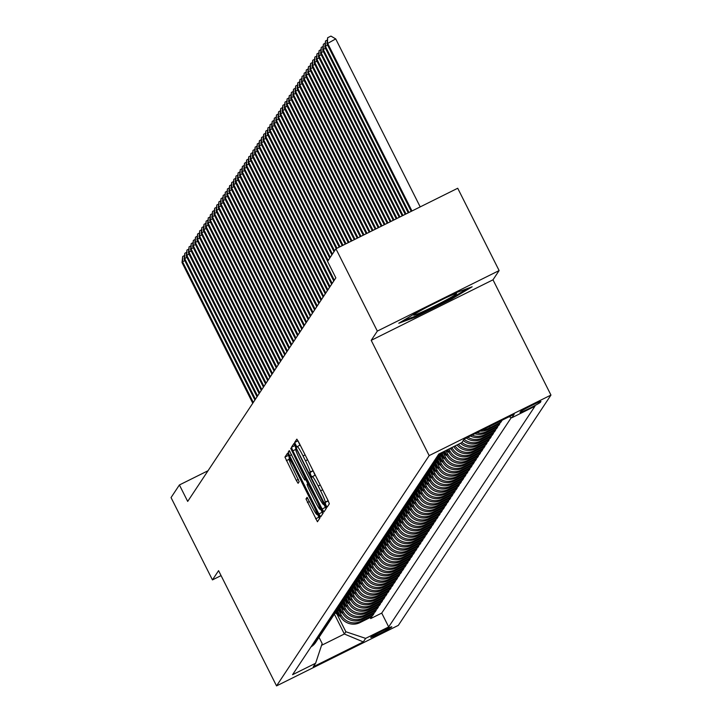 <?xml version="1.0" encoding="UTF-8"?>
<svg xmlns="http://www.w3.org/2000/svg" width="722" height="722" viewBox="0 0 722 722"><rect width="100%" height="100%" fill="white"/><g stroke="black" fill="none" stroke-linecap="round" stroke-linejoin="round"><path stroke-width="1.08" d="M325.839 505.111L327.111 507.16L329.349 503.794L327.932 500.247L298.673 442.072L296.85 439.138L294.612 442.505L296.877 447.044L297.175 446.602A11.597 1.047 -116.4 0 1 297.22 446.557A11.597 1.047 -116.4 0 1 303.05 455.934L305.487 460.78A11.597 1.047 -116.4 0 1 310.018 472.134L310.722 475.049L311.994 477.098L312.292 476.655A11.597 1.047 -116.4 0 1 312.337 476.619A11.597 1.047 -116.4 0 1 318.167 485.987L320.604 490.834A11.597 1.047 -116.4 0 1 325.135 502.187L325.839 505.111M328.23 500.851L329.322 503.839M297.978 440.763L299.955 445.203M313.113 470.789L315.072 475.257M391.802 626.886A11.814 0.614 153.3 0 0 391.82 626.813A11.814 0.614 153.3 0 0 381.469 631.335A11.814 0.614 153.3 0 0 370.738 637.355A11.814 0.614 153.3 0 0 370.72 637.427A11.814 0.614 153.3 0 0 381.063 632.914A11.814 0.614 153.3 0 0 391.802 626.886M305.993 498.956L317.436 521.753L319.918 518.017L318.501 514.47L287.419 453.362L284.937 457.098L296.273 480.365L298.096 483.298L299.161 481.691L292.834 468.361A9.693 0.875 -116.4 0 1 289.08 458.84A9.693 0.875 -116.4 0 1 293.953 466.674L313.213 504.976A9.693 0.875 -116.4 0 1 316.967 514.497A9.693 0.875 -116.4 0 1 312.094 506.663L307.058 497.35L305.993 498.956L307.689 498.117M218.576 570.651L212.448 579.901L171.042 497.575L179.408 484.958L187.693 501.42L335.847 277.871L327.562 261.409L335.929 248.783L377.335 331.1L371.207 340.351L429.166 455.6L276.544 685.9L218.576 570.651M322.12 509.01L323.961 511.925L326.425 508.198L325.008 504.651L293.926 443.543L291.444 447.279L292.861 450.835L322.12 509.01L325.414 507.376L326.109 508.685M323.176 513.107L320.694 516.844L318.871 513.92L289.612 455.744L288.195 452.189L289.26 450.582L302.951 477.107L304.774 480.04L305.487 478.966L290.731 448.362L323.176 513.107M370.187 617.545L370.702 618.573L371.983 616.651L359.971 622.617L360.82 621.335A14.765 14.684 -146.5 0 1 341.028 614.702L339.159 610.974M372.317 614.323L372.832 615.361L374.113 613.429L362.101 619.404L362.949 618.113A14.765 14.684 -146.5 0 1 343.167 611.489L341.289 607.753M374.447 611.11L374.971 612.148L376.243 610.216L364.231 616.182L365.088 614.9A14.765 14.684 -146.5 0 1 345.296 608.267L343.419 604.54M376.577 607.888L377.101 608.926L378.382 606.994L366.361 612.969L367.218 611.678A14.765 14.684 -146.5 0 1 347.426 605.054L345.549 601.327M378.707 604.675L379.23 605.713L380.512 603.782L368.5 609.756L369.348 608.466A14.765 14.684 -146.5 0 1 349.556 601.841L347.679 598.105M380.846 601.462L381.36 602.491L382.642 600.569L370.63 606.534L371.478 605.253A14.765 14.684 -146.5 0 1 351.686 598.619L349.818 594.892M382.976 598.24L383.49 599.278L384.772 597.347L372.76 603.321L373.608 602.031A14.765 14.684 -146.5 0 1 353.825 595.406L351.948 591.67M385.106 595.027L385.629 596.065L386.902 594.134L374.889 600.099L375.747 598.818A14.765 14.684 -146.5 0 1 355.955 592.184L354.078 588.457M387.236 591.805L387.759 592.843L389.041 590.912L377.019 596.886L377.877 595.596A14.765 14.684 -146.5 0 1 358.085 588.971L356.208 585.244M389.366 588.592L389.889 589.63L391.171 587.699L379.158 593.674L380.007 592.383A14.765 14.684 -146.5 0 1 360.215 585.759L358.338 582.022M391.505 585.38L392.019 586.408L393.3 584.486L381.288 590.452L382.137 589.17A14.765 14.684 -146.5 0 1 362.345 582.537L360.468 578.809M393.634 582.158L394.149 583.196L395.43 581.264L383.418 587.239L384.266 585.948A14.765 14.684 -146.5 0 1 364.484 579.324L362.606 575.587M395.764 578.945L396.288 579.983L397.56 578.051L385.548 584.017L386.405 582.735A14.765 14.684 -146.5 0 1 366.614 576.102L364.736 572.375M397.894 575.723L398.418 576.761L399.699 574.829L387.678 580.804L388.535 579.513A14.765 14.684 -146.5 0 1 368.743 572.889L366.866 569.162M400.024 572.51L400.548 573.548L401.829 571.616L389.817 577.591L390.665 576.3A14.765 14.684 -146.5 0 1 370.873 569.676L368.996 565.94M402.163 569.297L402.677 570.326L403.959 568.404L391.947 574.369L392.795 573.087A14.765 14.684 -146.5 0 1 373.003 566.454L371.126 562.727M404.293 566.075L404.807 567.113L406.089 565.182L394.077 571.156L394.925 569.866A14.765 14.684 -146.5 0 1 375.142 563.241L373.265 559.505M406.423 562.862L406.946 563.9L408.219 561.969L396.207 567.934L397.064 566.653A14.765 14.684 -146.5 0 1 377.272 560.019L375.395 556.292M408.553 559.64L409.076 560.678L410.358 558.747L398.336 564.721L399.194 563.431A14.765 14.684 -146.5 0 1 379.402 556.806L377.525 553.079M410.683 556.427L411.206 557.465L412.488 555.534L400.475 561.508L401.324 560.218A14.765 14.684 -146.5 0 1 381.532 553.593L379.655 549.857M412.822 553.214L413.336 554.243L414.618 552.312L402.605 558.287L403.454 557.005A14.765 14.684 -146.5 0 1 383.662 550.372L381.785 546.644M414.951 549.993L415.466 551.03L416.747 549.099L404.735 555.074L405.583 553.783A14.765 14.684 -146.5 0 1 385.801 547.159L383.923 543.422M417.081 546.78L417.605 547.817L418.877 545.886L406.865 551.852L407.722 550.57A14.765 14.684 -146.5 0 1 387.931 543.937L386.053 540.209M419.211 543.558L419.735 544.596L421.016 542.664L408.995 548.639L409.852 547.348A14.765 14.684 -146.5 0 1 390.06 540.724L388.183 536.997M421.341 540.345L421.865 541.383L423.146 539.451L411.134 545.426L411.982 544.135A14.765 14.684 -146.5 0 1 392.19 537.511L390.313 533.775M423.48 537.132L423.995 538.161L425.276 536.229L413.264 542.204L414.112 540.922A14.765 14.684 -146.5 0 1 394.32 534.289L392.443 530.562M425.61 533.91L426.124 534.948L427.406 533.016L415.394 538.991L416.242 537.7A14.765 14.684 -146.5 0 1 396.459 531.076L394.582 527.34M427.74 530.697L428.263 531.735L429.536 529.804L417.524 535.769L418.381 534.488A14.765 14.684 -146.5 0 1 398.589 527.854L396.712 524.127M429.87 527.475L430.393 528.513L431.675 526.582L419.653 532.556L420.511 531.266A14.765 14.684 -146.5 0 1 400.719 524.641L398.842 520.914M432 524.262L432.523 525.3L433.805 523.369L421.792 529.334L422.641 528.053A14.765 14.684 -146.5 0 1 402.849 521.428L400.972 517.692M434.139 521.049L434.653 522.078L435.935 520.147L423.922 526.121L424.771 524.84A14.765 14.684 -146.5 0 1 404.979 518.206L403.102 514.479M436.268 517.827L436.783 518.865L438.064 516.934L426.052 522.909L426.901 521.618A14.765 14.684 -146.5 0 1 407.118 514.994L405.241 511.257M438.398 514.615L438.922 515.652L440.194 513.721L428.182 519.687L429.039 518.405A14.765 14.684 -146.5 0 1 409.248 511.772L407.37 508.044M440.528 511.393L441.052 512.43L442.333 510.499L430.312 516.474L431.169 515.183A14.765 14.684 -146.5 0 1 411.378 508.559L409.5 504.831M442.658 508.18L443.182 509.218L444.463 507.286L432.451 513.252L433.299 511.97A14.765 14.684 -146.5 0 1 413.507 505.346L411.63 501.609M444.797 504.967L445.312 505.996L446.593 504.064L434.581 510.039L435.429 508.757A14.765 14.684 -146.5 0 1 415.637 502.124L413.76 498.397M446.927 501.745L447.441 502.783L448.723 500.851L436.711 506.826L437.559 505.535A14.765 14.684 -146.5 0 1 417.776 498.911L415.899 495.175M449.057 498.532L449.58 499.57L450.853 497.638L438.841 503.604L439.698 502.322A14.765 14.684 -146.5 0 1 419.906 495.689L418.029 491.962M451.187 495.31L451.71 496.348L452.992 494.417L440.971 500.391L441.828 499.101A14.765 14.684 -146.5 0 1 422.036 492.476L420.159 488.749M453.317 492.097L453.84 493.135L455.122 491.204L443.109 497.169L443.958 495.888A14.765 14.684 -146.5 0 1 424.166 489.263L422.289 485.527M455.456 488.884L455.97 489.913L457.252 487.982L445.239 493.956L446.088 492.675A14.765 14.684 -146.5 0 1 426.296 486.041L424.419 482.314M457.586 485.662L458.1 486.7L459.382 484.769L447.369 490.743L448.218 489.453A14.765 14.684 -146.5 0 1 428.435 482.828L426.558 479.092M459.715 482.449L460.239 483.478L461.511 481.556L449.499 487.521L450.357 486.24A14.765 14.684 -146.5 0 1 430.565 479.607L428.688 475.879M461.845 479.227L462.369 480.265L463.65 478.334L451.629 484.309L452.486 483.018A14.765 14.684 -146.5 0 1 432.695 476.394L430.817 472.666M463.975 476.015L464.499 477.052L465.78 475.121L453.768 481.087L454.616 479.805A14.765 14.684 -146.5 0 1 434.825 473.181L432.947 469.444M466.114 472.802L466.629 473.831L467.91 471.899L455.898 477.874L456.746 476.592A14.765 14.684 -146.5 0 1 436.954 469.959L435.077 466.231M468.244 469.58L468.758 470.618L470.04 468.686L458.028 474.661L458.876 473.37A14.765 14.684 -146.5 0 1 439.093 466.746L437.216 463.01M470.374 466.367L470.897 467.396L472.17 465.473L460.158 471.439L461.015 470.157A14.765 14.684 -146.5 0 1 441.223 463.524L439.346 459.797M472.504 463.145L473.027 464.183L474.309 462.251L462.288 468.226L463.145 466.935A14.765 14.684 -146.5 0 1 443.353 460.311L441.476 456.584M474.634 459.932L475.157 460.97L476.439 459.039L464.427 465.004L465.275 463.723A14.765 14.684 -146.5 0 1 445.483 457.098L443.606 453.362M476.773 456.719L477.287 457.748L478.569 455.817L466.556 461.791L467.405 460.501A14.765 14.684 -146.5 0 1 447.613 453.876L445.925 450.51M478.903 453.497L479.417 454.535L480.699 452.604L468.686 458.578L469.535 457.288A14.765 14.684 -146.5 0 1 449.752 450.663L448.922 449.012M481.032 450.284L481.556 451.313L482.828 449.391L470.816 455.356L471.674 454.075A14.765 14.684 -146.5 0 1 451.918 447.523M483.162 447.062L483.686 448.1L484.967 446.169L472.946 452.143L473.803 450.853A14.765 14.684 -146.5 0 1 455.04 445.97M485.292 443.849L485.816 444.887L487.097 442.956L475.085 448.922L475.933 447.64A14.765 14.684 -146.5 0 1 458.398 444.301M487.431 440.637L487.946 441.665L489.227 439.734L477.215 445.709L478.063 444.418A14.765 14.684 -146.5 0 1 461.945 442.451M489.561 437.415L490.076 438.453L491.357 436.521L479.345 442.496L480.193 441.205A14.765 14.684 -146.5 0 1 464.075 439.229M491.691 434.202L492.214 435.231L493.487 433.308L481.475 439.274L482.332 437.992A14.765 14.684 -146.5 0 1 467.856 437.234M493.821 430.98L494.344 432.018L495.626 430.086L483.605 436.061L484.462 434.77A14.765 14.684 -146.5 0 1 472.107 435.122M495.951 427.767L496.474 428.805L497.756 426.873L485.744 432.839L486.592 431.557A14.765 14.684 -146.5 0 1 476.872 432.749M498.09 424.554L498.604 425.583L499.886 423.652L487.873 429.626L488.722 428.336A14.765 14.684 -146.5 0 1 482.675 429.87M500.22 421.332L500.734 422.37L502.016 420.439L490.184 426.133M359.971 622.617A14.765 14.684 33.5 0 1 340.179 615.992L337.156 609.973M362.101 619.404A14.765 14.684 33.5 0 1 342.309 612.77L339.286 606.76M364.231 616.182A14.765 14.684 33.5 0 1 344.439 609.558L341.416 603.547M366.361 612.969A14.765 14.684 33.5 0 1 346.578 606.345L343.546 600.325M368.5 609.756A14.765 14.684 33.5 0 1 348.708 603.123L345.685 597.112M370.63 606.534A14.765 14.684 33.5 0 1 350.838 599.91L347.814 593.89M372.76 603.321A14.765 14.684 33.5 0 1 352.968 596.688L349.944 590.677M374.889 600.099A14.765 14.684 33.5 0 1 355.098 593.475L352.074 587.464M377.019 596.886A14.765 14.684 33.5 0 1 357.237 590.262L354.204 584.242M379.158 593.674A14.765 14.684 33.5 0 1 359.366 587.04L356.343 581.029M381.288 590.452A14.765 14.684 33.5 0 1 361.496 583.827L358.473 577.808M383.418 587.239A14.765 14.684 33.5 0 1 363.626 580.605L360.603 574.595M385.548 584.017A14.765 14.684 33.5 0 1 365.756 577.392L362.733 571.382M387.678 580.804A14.765 14.684 33.5 0 1 367.895 574.18L364.863 568.16M389.817 577.591A14.765 14.684 33.5 0 1 370.025 570.958L367.002 564.947M391.947 574.369A14.765 14.684 33.5 0 1 372.155 567.745L369.132 561.725M394.077 571.156A14.765 14.684 33.5 0 1 374.285 564.523L371.261 558.512M396.207 567.934A14.765 14.684 33.5 0 1 376.415 561.31L373.391 555.299M398.336 564.721A14.765 14.684 33.5 0 1 378.554 558.097L375.521 552.077M400.475 561.508A14.765 14.684 33.5 0 1 380.684 554.875L377.66 548.864M402.605 558.287A14.765 14.684 33.5 0 1 382.813 551.662L379.79 545.642M404.735 555.074A14.765 14.684 33.5 0 1 384.943 548.44L381.92 542.43M406.865 551.852A14.765 14.684 33.5 0 1 387.073 545.227L384.05 539.217M408.995 548.639A14.765 14.684 33.5 0 1 389.212 542.014L386.18 535.995M411.134 545.426A14.765 14.684 33.5 0 1 391.342 538.793L388.319 532.782M413.264 542.204A14.765 14.684 33.5 0 1 393.472 535.58L390.449 529.56M415.394 538.991A14.765 14.684 33.5 0 1 395.602 532.358L392.578 526.347M417.524 535.769A14.765 14.684 33.5 0 1 397.732 529.145L394.708 523.134M419.653 532.556A14.765 14.684 33.5 0 1 399.871 525.932L396.838 519.912M421.792 529.334A14.765 14.684 33.5 0 1 402.001 522.71L398.977 516.699M423.922 526.121A14.765 14.684 33.5 0 1 404.13 519.497L401.107 513.477M426.052 522.909A14.765 14.684 33.5 0 1 406.26 516.275L403.237 510.264M428.182 519.687A14.765 14.684 33.5 0 1 408.39 513.062L405.367 507.052M430.312 516.474A14.765 14.684 33.5 0 1 410.52 509.849L407.497 503.83M432.451 513.252A14.765 14.684 33.5 0 1 412.659 506.627L409.636 500.617M434.581 510.039A14.765 14.684 33.5 0 1 414.789 503.414L411.766 497.395M436.711 506.826A14.765 14.684 33.5 0 1 416.919 500.193L413.896 494.182M438.841 503.604A14.765 14.684 33.5 0 1 419.049 496.98L416.025 490.96M440.971 500.391A14.765 14.684 33.5 0 1 421.179 493.767L418.155 487.747M443.109 497.169A14.765 14.684 33.5 0 1 423.318 490.545L420.294 484.534M445.239 493.956A14.765 14.684 33.5 0 1 425.448 487.332L422.424 481.312M447.369 490.743A14.765 14.684 33.5 0 1 427.577 484.11L424.554 478.099M449.499 487.521A14.765 14.684 33.5 0 1 429.707 480.897L426.684 474.877M451.629 484.309A14.765 14.684 33.5 0 1 431.837 477.684L428.814 471.665M453.768 481.087A14.765 14.684 33.5 0 1 433.976 474.462L430.953 468.452M455.898 477.874A14.765 14.684 33.5 0 1 436.106 471.249L433.083 465.23M458.028 474.661A14.765 14.684 33.5 0 1 438.236 468.027L435.213 462.017M460.158 471.439A14.765 14.684 33.5 0 1 440.366 464.815L437.342 458.795M462.288 468.226A14.765 14.684 33.5 0 1 442.496 461.602L439.472 455.582M464.427 465.004A14.765 14.684 33.5 0 1 444.635 458.38L441.72 452.595M466.556 461.791A14.765 14.684 33.5 0 1 446.765 455.167L444.725 451.106M468.686 458.578A14.765 14.684 33.5 0 1 448.894 451.945L447.721 449.616M470.816 455.356A14.765 14.684 33.5 0 1 451.024 448.732L450.736 448.154M520.517 411.684L520.048 412.388A11.444 0.596 153.3 0 0 520.03 412.461A11.444 0.596 153.3 0 0 530.056 408.083A11.444 0.596 153.3 0 0 540.453 402.244L540.922 401.54A11.444 0.596 153.3 0 0 540.94 401.468A11.444 0.596 153.3 0 0 530.923 405.845A11.444 0.596 153.3 0 0 520.517 411.684M429.166 455.6L550.958 395.069L398.327 625.369L276.544 685.9M370.702 618.573L381.73 613.095L388.689 626.931L534.921 406.269L511.88 417.722L509.028 416.765M388.689 626.931L365.648 638.374L363.301 641.912L313.267 666.785L315.613 663.247L292.572 674.691L438.805 454.039L461.845 442.586L464.192 439.048L514.226 414.184L511.88 417.722M500.734 422.37L488.722 428.336M498.604 425.583L486.592 431.557M496.474 428.805L484.462 434.77M494.344 432.018L482.332 437.992M492.214 435.231L480.193 441.205M490.076 438.453L478.063 444.418M487.946 441.665L475.933 447.64M485.816 444.887L473.803 450.853M483.686 448.1L471.674 454.075M481.556 451.313L469.535 457.288M479.417 454.535L467.405 460.501M477.287 457.748L465.275 463.723M475.157 460.97L463.145 466.935M473.027 464.183L461.015 470.157M470.897 467.396L458.876 473.37M468.758 470.618L456.746 476.592M466.629 473.831L454.616 479.805M464.499 477.052L452.486 483.018M462.369 480.265L450.357 486.24M460.239 483.478L448.218 489.453M458.1 486.7L446.088 492.675M455.97 489.913L443.958 495.888M453.84 493.135L441.828 499.101M451.71 496.348L439.698 502.322M449.58 499.57L437.559 505.535M447.441 502.783L435.429 508.757M445.312 505.996L433.299 511.97M443.182 509.218L431.169 515.183M441.052 512.43L429.039 518.405M438.922 515.652L426.901 521.618M436.783 518.865L424.771 524.84M434.653 522.078L422.641 528.053M432.523 525.3L420.511 531.266M430.393 528.513L418.381 534.488M428.263 531.735L416.242 537.7M426.124 534.948L414.112 540.922M423.995 538.161L411.982 544.135M421.865 541.383L409.852 547.348M419.735 544.596L407.722 550.57M417.605 547.817L405.583 553.783M415.466 551.03L403.454 557.005M413.336 554.243L401.324 560.218M411.206 557.465L399.194 563.431M409.076 560.678L397.064 566.653M406.946 563.9L394.925 569.866M404.807 567.113L392.795 573.087M402.677 570.326L390.665 576.3M400.548 573.548L388.535 579.513M398.418 576.761L386.405 582.735M396.288 579.983L384.266 585.948M394.149 583.196L382.137 589.17M392.019 586.408L380.007 592.383M389.889 589.63L377.877 595.596M387.759 592.843L375.747 598.818M385.629 596.065L373.608 602.031M383.49 599.278L371.478 605.253M381.36 602.491L369.348 608.466M379.23 605.713L367.218 611.678M377.101 608.926L365.088 614.9M374.971 612.148L362.949 618.113M372.832 615.361L360.82 621.335M381.73 613.095L511.329 417.542M334.376 614.133L344.367 634.006L345.856 631.75L337.021 614.187M371.207 340.351L492.991 279.82L499.119 270.57L377.335 331.1M499.119 270.57L457.721 188.252L335.929 248.783M212.448 579.901L221.067 575.614M492.991 279.82L550.958 395.069M208.026 470.735L179.408 484.958M321.561 645.333L344.367 634.006L363.301 641.912M319.025 637.3L322.156 643.528L315.613 663.247M487.955 427.243A14.765 14.684 33.5 0 0 490.003 426.413M441.115 452.893A14.765 14.684 -146.5 0 1 437.613 455.844M480.157 431.115A14.765 14.684 33.5 0 0 487.873 429.626M440.709 453.633A14.765 14.684 -146.5 0 1 435.483 459.057M436.765 457.134A14.765 14.684 33.5 0 0 441.322 452.793M474.886 433.742A14.765 14.684 33.5 0 0 485.744 432.839M438.579 456.845A14.765 14.684 -146.5 0 1 433.353 462.279M434.626 460.347A14.765 14.684 33.5 0 0 439.256 455.907L440.113 454.625L444.346 457.802M470.356 435.989A14.765 14.684 33.5 0 0 483.605 436.061M438.877 461.854L436.458 460.049A14.765 14.684 -146.5 0 1 431.214 465.491M432.496 463.56A14.765 14.684 33.5 0 0 437.126 459.129L437.983 457.838L442.207 461.024M466.268 438.019A14.765 14.684 33.5 0 0 481.475 439.274M434.319 463.28A14.765 14.684 -146.5 0 1 429.085 468.713M430.366 466.782A14.765 14.684 33.5 0 0 434.996 462.342L435.844 461.06M463.217 440.519A14.765 14.684 33.5 0 0 479.345 442.496M434.617 468.289L432.198 466.484A14.765 14.684 -146.5 0 1 426.955 471.926M428.236 469.995A14.765 14.684 33.5 0 0 432.866 465.564L433.714 464.273L437.947 467.459M460.537 443.245A14.765 14.684 33.5 0 0 477.215 445.709M430.05 469.715A14.765 14.684 -146.5 0 1 424.825 475.139M426.106 473.217A14.765 14.684 33.5 0 0 430.727 468.777L431.585 467.486L435.817 470.672M457.026 444.987A14.765 14.684 33.5 0 0 475.085 448.922M430.348 474.715L427.938 472.919A14.765 14.684 -146.5 0 1 422.695 478.361M423.967 476.43A14.765 14.684 33.5 0 0 428.597 471.989L429.455 470.708M453.768 446.611A14.765 14.684 33.5 0 0 472.946 452.143M425.79 476.15A14.765 14.684 -146.5 0 1 420.556 481.574M421.838 479.643A14.765 14.684 33.5 0 0 426.467 475.211L427.325 473.921M426.088 481.15L423.67 479.345A14.765 14.684 -146.5 0 1 418.426 484.796M419.708 482.865A14.765 14.684 33.5 0 0 424.337 478.424L425.186 477.143L429.419 480.32M421.531 482.585A14.765 14.684 -146.5 0 1 416.296 488.009M417.578 486.077A14.765 14.684 33.5 0 0 422.208 481.646L423.056 480.356L427.289 483.541M419.392 485.798A14.765 14.684 -146.5 0 1 414.166 491.222M415.448 489.299A14.765 14.684 33.5 0 0 420.069 484.859L420.926 483.569M419.69 490.798L417.28 489.002A14.765 14.684 -146.5 0 1 412.036 494.444M413.309 492.512A14.765 14.684 33.5 0 0 417.939 488.072L418.796 486.79L423.029 489.967M417.56 494.019L415.141 492.214A14.765 14.684 -146.5 0 1 409.897 497.657M411.179 495.725A14.765 14.684 33.5 0 0 415.809 491.294L416.666 490.003M413.002 495.445A14.765 14.684 -146.5 0 1 407.768 500.878M409.049 498.947A14.765 14.684 33.5 0 0 413.679 494.507L414.527 493.225L418.76 496.402M410.872 498.667A14.765 14.684 -146.5 0 1 405.638 504.091M406.919 502.16A14.765 14.684 33.5 0 0 411.549 497.729L412.397 496.438M411.17 503.667L408.751 501.862A14.765 14.684 -146.5 0 1 403.508 507.304M404.789 505.382A14.765 14.684 33.5 0 0 409.41 500.942L410.267 499.651L414.5 502.837M409.031 506.88L406.621 505.084A14.765 14.684 -146.5 0 1 401.378 510.526M402.65 508.595A14.765 14.684 33.5 0 0 407.28 504.155L408.138 502.873M404.473 508.315A14.765 14.684 -146.5 0 1 399.239 513.739M400.52 511.808A14.765 14.684 33.5 0 0 405.15 507.376L406.008 506.086M402.344 511.528A14.765 14.684 -146.5 0 1 397.109 516.961M398.391 515.03A14.765 14.684 33.5 0 0 403.02 510.589L403.869 509.308L408.101 512.485M402.641 516.537L400.223 514.732A14.765 14.684 -146.5 0 1 394.979 520.174M396.261 518.243A14.765 14.684 33.5 0 0 400.89 513.811L401.739 512.521L405.972 515.707M400.511 519.75L398.093 517.945A14.765 14.684 -146.5 0 1 392.849 523.387M394.131 521.464A14.765 14.684 33.5 0 0 398.752 517.024L399.609 515.734M395.945 521.176A14.765 14.684 -146.5 0 1 390.719 526.609M391.992 524.677A14.765 14.684 33.5 0 0 396.622 520.237L397.479 518.956M396.243 526.185L393.824 524.38A14.765 14.684 -146.5 0 1 388.58 529.822M389.862 527.89A14.765 14.684 33.5 0 0 394.492 523.459L395.349 522.168L399.573 525.354M394.113 529.397L391.694 527.592A14.765 14.684 -146.5 0 1 386.45 533.044M387.732 531.112A14.765 14.684 33.5 0 0 392.362 526.672L393.21 525.39L397.443 528.567M389.555 530.832A14.765 14.684 -146.5 0 1 384.321 536.256M385.602 534.325A14.765 14.684 33.5 0 0 390.232 529.894L391.08 528.603M387.416 534.045A14.765 14.684 -146.5 0 1 382.191 539.469M383.472 537.547A14.765 14.684 33.5 0 0 388.093 533.107L388.95 531.816M385.286 537.258A14.765 14.684 -146.5 0 1 380.061 542.691M381.333 540.76A14.765 14.684 33.5 0 0 385.963 536.32L386.821 535.038L391.053 538.215M385.584 542.267L383.165 540.462A14.765 14.684 -146.5 0 1 377.922 545.904M379.203 543.973A14.765 14.684 33.5 0 0 383.833 539.542L384.691 538.251L388.914 541.437M381.026 543.693A14.765 14.684 -146.5 0 1 375.792 549.126M377.074 547.195A14.765 14.684 33.5 0 0 381.703 542.754L382.552 541.473M381.324 548.702L378.906 546.897A14.765 14.684 -146.5 0 1 373.662 552.339M374.944 550.408A14.765 14.684 33.5 0 0 379.573 545.976L380.422 544.686L384.655 547.872M376.758 550.128A14.765 14.684 -146.5 0 1 371.532 555.552M372.814 553.63A14.765 14.684 33.5 0 0 377.435 549.189L378.292 547.899L382.525 551.085M377.055 555.128L374.646 553.332A14.765 14.684 -146.5 0 1 369.402 558.774M370.675 556.842A14.765 14.684 33.5 0 0 375.305 552.402L376.162 551.121M372.498 556.563A14.765 14.684 -146.5 0 1 367.263 561.987M368.545 560.055A14.765 14.684 33.5 0 0 373.175 555.624L374.032 554.334M372.796 561.563L370.377 559.758A14.765 14.684 -146.5 0 1 365.133 565.209M366.415 563.277A14.765 14.684 33.5 0 0 371.045 558.837L371.893 557.555L376.126 560.732M368.238 562.998A14.765 14.684 -146.5 0 1 363.004 568.422M364.285 566.49A14.765 14.684 33.5 0 0 368.915 562.059L369.763 560.768L373.996 563.954M366.099 566.21A14.765 14.684 -146.5 0 1 360.874 571.634M362.155 569.712A14.765 14.684 33.5 0 0 366.785 565.272L367.633 563.981M366.406 571.21L363.987 569.414A14.765 14.684 -146.5 0 1 358.744 574.856M360.016 572.925A14.765 14.684 33.5 0 0 364.646 568.485L365.503 567.203L369.736 570.38M364.267 574.432L361.848 572.627A14.765 14.684 -146.5 0 1 356.614 578.069M357.886 576.138A14.765 14.684 33.5 0 0 362.516 571.707L363.374 570.416M359.709 575.858A14.765 14.684 -146.5 0 1 354.475 581.291M355.756 579.36A14.765 14.684 33.5 0 0 360.386 574.92L361.235 573.638L365.467 576.815M357.58 579.08A14.765 14.684 -146.5 0 1 352.345 584.504M353.627 582.573A14.765 14.684 33.5 0 0 358.256 578.141L359.105 576.851M357.877 584.08L355.459 582.275A14.765 14.684 -146.5 0 1 350.215 587.726M351.497 585.795A14.765 14.684 33.5 0 0 356.127 581.354L356.975 580.064L361.208 583.25M355.747 587.293L353.329 585.497A14.765 14.684 -146.5 0 1 348.085 590.939M349.358 589.008A14.765 14.684 33.5 0 0 353.988 584.567L354.845 583.286M351.181 588.728A14.765 14.684 -146.5 0 1 345.955 594.152M347.228 592.221A14.765 14.684 33.5 0 0 351.858 587.789L352.715 586.499M349.051 591.941A14.765 14.684 -146.5 0 1 343.816 597.374M345.098 595.442A14.765 14.684 33.5 0 0 349.728 591.002L350.576 589.721L354.809 592.897M349.349 596.95L346.93 595.145A14.765 14.684 -146.5 0 1 341.687 600.587M342.968 598.655A14.765 14.684 33.5 0 0 347.598 594.224L348.446 592.933L352.679 596.119M347.219 600.163L344.8 598.357A14.765 14.684 -146.5 0 1 339.557 603.809M340.838 601.877A14.765 14.684 33.5 0 0 345.468 597.437L346.316 596.146M342.652 601.597A14.765 14.684 -146.5 0 1 337.427 607.021M338.699 605.09A14.765 14.684 33.5 0 0 343.329 600.65L344.186 599.368M342.95 606.597L340.531 604.792A14.765 14.684 -146.5 0 1 335.297 610.234M336.569 608.303A14.765 14.684 33.5 0 0 341.199 603.872L342.057 602.581L346.28 605.767M340.82 609.81L338.401 608.005A14.765 14.684 -146.5 0 1 333.158 613.456M334.439 611.525A14.765 14.684 33.5 0 0 339.069 607.085L339.918 605.803L344.15 608.98M336.262 611.245A14.765 14.684 -146.5 0 1 331.028 616.669M332.31 614.738A14.765 14.684 33.5 0 0 336.939 610.307L337.788 609.016M334.124 614.458A14.765 14.684 -146.5 0 1 328.898 619.891M330.18 617.96A14.765 14.684 33.5 0 0 334.809 613.519L335.658 612.229M331.994 617.68A14.765 14.684 -146.5 0 1 326.768 623.104M328.041 621.173A14.765 14.684 33.5 0 0 332.671 616.732L333.528 615.451M329.864 620.893A14.765 14.684 -146.5 0 1 324.638 626.317M325.911 624.386A14.765 14.684 33.5 0 0 330.541 619.954L331.398 618.664M327.734 624.106A14.765 14.684 -146.5 0 1 322.499 629.539M323.781 627.608A14.765 14.684 33.5 0 0 328.411 623.167L329.259 621.886M325.604 627.328A14.765 14.684 -146.5 0 1 320.369 632.752M321.651 630.82A14.765 14.684 33.5 0 0 326.281 626.389L327.129 625.099M323.465 630.541A14.765 14.684 -146.5 0 1 318.24 635.974M319.521 634.042A14.765 14.684 33.5 0 0 324.151 629.602L324.999 628.311M321.335 633.763A14.765 14.684 -146.5 0 1 316.11 639.187M317.382 637.255A14.765 14.684 33.5 0 0 322.012 632.815L322.869 631.533M319.205 636.975A14.765 14.684 -146.5 0 1 313.98 642.399M315.252 640.477A14.765 14.684 33.5 0 0 319.882 636.037L320.739 634.746M317.075 640.188A14.765 14.684 -146.5 0 1 311.841 645.621M313.122 643.69A14.765 14.684 33.5 0 0 317.752 639.25L318.601 637.968M310.992 646.903A14.765 14.684 33.5 0 0 315.622 642.472L316.471 641.181M345.856 631.75L365.648 638.374M398.779 323.248L415.06 317.238L451.737 299.007L472.134 286.787L455.853 292.798L419.175 311.029L398.779 323.248M451.358 298.258L451.737 299.007M414.672 316.453L415.06 317.238M323.898 504.362L325.414 507.376M295.063 445.167L295.858 448.588M323.925 504.019L297.247 450.474L295.975 448.425L295.659 448.885A11.597 1.047 -116.4 0 0 300.19 460.239L317.752 495.148A11.597 1.047 -116.4 0 0 323.573 504.516A11.597 1.047 -116.4 0 0 323.618 504.479L324.539 503.712M320.604 509.191L322.851 513.595M307.716 483.559L305.713 479.57M315.27 501.591A9.693 0.875 -116.4 0 0 320.135 509.425A9.693 0.875 -116.4 0 0 316.389 499.904L307.762 483.496L307.067 484.552L308.484 488.099L315.27 501.591M288.556 454.986L289.468 458.65M317.436 514.263L319.602 518.504M420.204 206.898L335.721 38.916L326.958 43.807L411.224 211.356M411.973 210.986L327.49 43.004L327.644 37.734L330.938 36.1L335.721 38.916M326.958 43.807L327.644 37.734M426.937 307.175A23.988 1.254 153.3 0 0 413.733 314.991A23.988 1.254 153.3 0 0 433.742 306.453A23.988 1.254 153.3 0 0 456.521 293.728A23.988 1.254 153.3 0 0 456.421 293.52A23.988 1.254 153.3 0 0 445.808 297.798M467.901 288.349L450.898 298.538L415.367 316.2L402.813 320.83M408.977 212.476L325.36 46.217L324.828 47.02L408.228 212.846M327.608 45.098L325.36 46.217L325.514 40.955L327.265 40.08M324.828 47.02L325.514 40.955M405.981 213.965L323.23 49.439L322.698 50.242L405.232 214.344M325.478 48.32L323.23 49.439L323.384 44.168L325.135 43.302M322.698 50.242L323.384 44.168M402.975 215.463L321.091 52.652L320.559 53.455L402.226 215.833M323.348 51.533L321.091 52.652L321.254 47.381L323.005 46.515M320.559 53.455L321.254 47.381M399.979 216.952L318.962 55.865L318.429 56.677L399.23 217.322M321.209 54.755L318.962 55.865L319.115 50.603L320.866 49.728M318.429 56.677L319.115 50.603M396.983 218.441L316.832 59.087L316.299 59.89L396.225 218.811M319.079 57.968L316.832 59.087L316.985 53.816L318.736 52.95M316.299 59.89L316.985 53.816M393.977 219.93L314.702 62.3L314.169 63.103L393.228 220.3M316.949 61.18L314.702 62.3L314.855 57.038L316.606 56.163M314.169 63.103L314.855 57.038M390.981 221.419L312.572 65.521L312.039 66.325L390.232 221.798M314.819 64.402L312.572 65.521L312.725 60.251L314.476 59.384M312.039 66.325L312.725 60.251M387.976 222.908L310.433 68.734L309.9 69.538L387.227 223.288M312.689 67.615L310.433 68.734L310.595 63.464L312.346 62.597M309.9 69.538L310.595 63.464M384.979 224.407L308.303 71.947L307.771 72.76L384.23 224.777M310.55 70.837L308.303 71.947L308.456 66.686L310.207 65.81M307.771 72.76L308.456 66.686M381.983 225.896L306.173 75.169L305.641 75.972L381.234 226.266M308.42 74.05L306.173 75.169L306.327 69.899L308.077 69.032M305.641 75.972L306.327 69.899M378.978 227.385L304.043 78.382L303.511 79.185L378.229 227.755M306.29 77.263L304.043 78.382L304.197 73.121L305.947 72.245M303.511 79.185L304.197 73.121M375.981 228.874L301.913 81.604L301.381 82.407L375.232 229.253M304.161 80.485L301.913 81.604L302.067 76.333L303.818 75.467M301.381 82.407L302.067 76.333M372.985 230.363L299.774 84.817L299.242 85.62L372.236 230.742M302.031 83.698L299.774 84.817L299.937 79.546L301.688 78.68M299.242 85.62L299.937 79.546M369.98 231.861L297.644 88.03L297.112 88.842L369.231 232.231M299.892 86.92L297.644 88.03L297.798 82.768L299.549 81.893M297.112 88.842L297.798 82.768M366.984 233.35L295.515 91.252L294.982 92.055L366.235 233.72M297.762 90.133L295.515 91.252L295.668 85.981L297.419 85.115M294.982 92.055L295.668 85.981M451.539 449.671L449.968 448.497M363.987 234.84L293.385 94.465L292.852 95.268L363.229 235.21M295.632 93.346L293.385 94.465L293.538 89.203L295.289 88.328M292.852 95.268L293.538 89.203M449.409 452.884L446.106 450.42M448.145 450.447L447.297 449.824M446.837 450.05L448.606 451.376M360.982 236.329L291.255 97.687L290.722 98.49L360.233 236.699M293.502 96.567L291.255 97.687L291.408 92.416L293.159 91.55M290.722 98.49L291.408 92.416M445.275 452.207L444.165 451.376M447.279 456.105L442.234 452.342M446.006 453.669L443.434 451.746M442.965 451.972L446.476 454.589M357.986 237.818L289.116 100.899L288.583 101.703L357.237 238.197M291.372 99.78L289.116 100.899L289.278 95.638L291.029 94.763M288.583 101.703L289.278 95.638M443.146 455.42L440.727 453.615M445.149 459.318L439.698 455.248M443.877 456.882L440.348 454.246M354.98 239.316L286.986 104.112L286.453 104.925L354.231 239.686M289.233 103.002L286.986 104.112L287.139 98.851L288.89 97.975M286.453 104.925L287.139 98.851M441.007 458.632L438.597 456.836M443.019 462.531L437.559 458.47M441.747 460.094L438.218 457.468M351.984 240.805L284.856 107.334L284.324 108.138L351.235 241.175M287.103 106.215L284.856 107.334L285.01 102.064L286.76 101.197M284.324 108.138L285.01 102.064M440.88 465.753L435.429 461.683M439.617 463.316L436.088 460.681M435.835 461.069L440.077 464.237M348.988 242.294L282.726 110.547L282.194 111.35L348.239 242.664M284.973 109.428L282.726 110.547L282.88 105.286L284.63 104.41M282.194 111.35L282.88 105.286M436.747 465.067L434.328 463.262M438.75 468.966L433.299 464.905M437.487 466.529L433.958 463.903M345.982 243.783L280.596 113.769L280.064 114.572L345.233 244.153M282.843 112.65L280.596 113.769L280.75 108.499L282.501 107.632M280.064 114.572L280.75 108.499M436.62 472.188L431.169 468.118M435.348 469.751L431.828 467.116M342.986 245.272L278.457 116.982L277.925 117.785L342.237 245.651M280.714 115.863L278.457 116.982L278.62 111.72L280.371 110.845M277.925 117.785L278.62 111.72M432.487 471.502L430.068 469.697M434.491 475.401L429.039 471.331M433.218 472.964L429.689 470.329M429.446 470.726L433.687 473.885M339.99 246.771L276.327 120.195L275.795 121.007L339.232 247.141M278.575 119.085L276.327 120.195L276.481 114.933L278.241 114.058M275.795 121.007L276.481 114.933M432.361 478.614L426.901 474.553M431.088 476.177L427.559 473.551M427.307 473.939L431.548 477.107M336.984 248.26L274.198 123.417L273.665 124.22L336.235 248.63M276.445 122.298L274.198 123.417L274.351 118.146L276.102 117.28M273.665 124.22L274.351 118.146M428.218 477.937L425.8 476.132M430.222 481.836L424.771 477.765M428.958 479.399L425.429 476.764M334.548 250.868L272.068 126.63L271.535 127.433L334.015 251.671M274.315 125.511L272.068 126.63L272.221 121.368L273.972 120.493M271.535 127.433L272.221 121.368M428.092 485.049L422.641 480.987M426.828 482.612L423.3 479.986M332.418 254.081L269.938 129.852L269.405 130.655L331.885 254.884M272.185 128.733L269.938 129.852L270.091 124.581L271.842 123.715M269.405 130.655L270.091 124.581M423.958 484.372L421.54 482.567M425.962 488.271L420.511 484.2M424.689 485.834L421.17 483.198M420.917 483.587L425.159 486.754M330.288 257.303L267.799 133.065L267.266 133.868L329.755 258.106M270.055 131.945L267.799 133.065L267.961 127.803L269.712 126.928M267.266 133.868L267.961 127.803M421.828 487.585L419.41 485.78M423.832 491.483L418.381 487.413M422.56 489.047L419.031 486.411M328.158 260.516L265.669 136.278L265.136 137.09L327.626 261.319M267.916 135.167L265.669 136.278L265.822 131.016L267.582 130.14M265.136 137.09L265.822 131.016M421.702 494.705L416.242 490.635M420.43 492.26L416.901 489.633M416.648 490.021L420.89 493.189M334.304 280.199L263.539 139.499L263.007 140.303L333.772 281.002M265.786 138.38L263.539 139.499L263.692 134.229L265.443 133.362M263.007 140.303L263.692 134.229M419.563 497.918L414.112 493.848M418.3 495.482L414.771 492.846M332.174 283.412L261.409 142.712L260.877 143.516L331.642 284.215M263.656 141.593L261.409 142.712L261.563 137.451L263.313 136.575M260.877 143.516L261.563 137.451M415.43 497.232L413.011 495.427M417.433 501.131L411.982 497.07M416.17 498.694L412.641 496.068M412.388 496.456L416.63 499.624M330.044 286.634L259.279 145.934L258.747 146.737L329.503 287.437M261.526 144.815L259.279 145.934L259.433 140.664L261.183 139.797M258.747 146.737L259.433 140.664M413.3 500.454L410.881 498.649M415.303 504.353L409.852 500.283M414.031 501.916L410.511 499.281M327.905 289.847L257.14 149.147L256.608 149.95L327.373 290.65M259.397 148.028L257.14 149.147L257.303 143.886L259.054 143.01M256.608 149.95L257.303 143.886M413.174 507.566L407.722 503.496M411.901 505.129L408.372 502.494M408.129 502.891L412.37 506.05M325.775 293.06L255.01 152.36L254.478 153.172L325.243 293.863M257.258 151.25L255.01 152.36L255.164 147.098L256.924 146.232M254.478 153.172L255.164 147.098M411.044 510.788L405.583 506.718M409.771 508.342L406.242 505.716M405.99 506.104L410.231 509.272M323.646 296.282L252.88 155.582L252.348 156.385L323.113 297.085M255.128 154.463L252.88 155.582L253.034 150.311L254.785 149.445M252.348 156.385L253.034 150.311M406.901 510.102L404.482 508.297M408.905 514.001L403.454 509.931M407.641 511.564L404.112 508.929M321.516 299.495L250.751 158.795L250.218 159.598L320.983 300.298M252.998 157.676L250.751 158.795L250.904 153.533L252.655 152.658M250.218 159.598L250.904 153.533M404.771 513.315L402.353 511.51M406.775 517.214L401.324 513.152M405.511 514.777L401.983 512.151M319.386 302.717L248.621 162.017L248.088 162.82L318.844 303.52M250.868 160.898L248.621 162.017L248.774 156.746L250.525 155.88M248.088 162.82L248.774 156.746M404.645 520.436L399.194 516.365M403.372 517.999L399.853 515.364M399.6 515.752L403.842 518.919M317.247 305.929L246.482 165.23L245.949 166.033L316.714 306.733M248.738 164.111L246.482 165.23L246.644 159.968L248.395 159.093M245.949 166.033L246.644 159.968M402.515 523.649L397.064 519.578M401.242 521.212L397.714 518.577M397.47 518.974L401.712 522.132M315.117 309.142L244.352 168.443L243.819 169.255L314.584 309.946M246.608 167.333L244.352 168.443L244.505 163.181L246.265 162.315M243.819 169.255L244.505 163.181M398.373 522.963L395.963 521.167M400.385 526.87L394.925 522.8M399.113 524.425L395.584 521.798M312.987 312.364L242.222 171.665L241.69 172.468L312.455 313.167M244.469 170.545L242.222 171.665L242.375 166.394L244.126 165.528M241.69 172.468L242.375 166.394M398.246 530.083L392.795 526.013M396.983 527.647L393.454 525.011M310.857 315.577L240.092 174.877L239.56 175.681L310.325 316.38M242.339 173.758L240.092 174.877L240.245 169.616L241.996 168.74M239.56 175.681L240.245 169.616M396.116 533.296L390.665 529.235M394.853 530.86L391.324 528.233M391.071 528.621L395.313 531.789M308.727 318.799L237.962 178.099L237.43 178.903L308.186 319.602M240.209 176.98L237.962 178.099L238.116 172.829L239.866 171.962M237.43 178.903L238.116 172.829M391.983 532.619L389.564 530.814M393.986 536.518L388.535 532.448M392.714 534.081L389.194 531.446M388.941 531.834L393.183 535.002M306.588 322.012L235.823 181.312L235.291 182.115L306.056 322.815M238.079 180.193L235.823 181.312L235.986 176.051L237.737 175.175M235.291 182.115L235.986 176.051M389.853 535.832L387.434 534.027M391.856 539.731L386.405 535.661M390.584 537.294L387.055 534.659M304.458 325.225L233.693 184.525L233.161 185.337L303.926 326.028M235.95 183.415L233.693 184.525L233.847 179.264L235.607 178.397M233.161 185.337L233.847 179.264M387.714 539.045L385.304 537.249M389.727 542.953L384.266 538.883M388.454 540.507L384.925 537.881M302.328 328.447L231.563 187.747L231.031 188.55L301.796 329.25M233.811 186.628L231.563 187.747L231.717 182.476L233.468 181.61M231.031 188.55L231.717 182.476M387.588 546.166L382.137 542.096M386.324 543.729L382.795 541.094M382.543 541.482L386.784 544.65M300.199 331.66L229.434 190.96L228.901 191.763L299.666 332.463M231.681 189.841L229.434 190.96L229.587 185.698L231.338 184.823M228.901 191.763L229.587 185.698M383.454 545.48L381.035 543.675M385.458 549.379L380.007 545.318M384.194 546.942L380.665 544.316M298.069 334.882L227.304 194.182L226.771 194.985L297.527 335.685M229.551 193.063L227.304 194.182L227.457 188.911L229.208 188.045M226.771 194.985L227.457 188.911M383.328 552.601L377.877 548.53M382.055 550.164L378.536 547.529M295.93 338.095L225.165 197.395L224.632 198.198L295.397 338.898M227.421 196.276L225.165 197.395L225.327 192.133L227.078 191.258M224.632 198.198L225.327 192.133M379.194 551.915L376.776 550.11M381.198 555.814L375.747 551.743M379.925 553.377L376.397 550.742M376.153 551.139L380.395 554.297M293.8 341.307L223.035 200.608L222.502 201.42L293.267 342.111M225.291 199.498L223.035 200.608L223.188 195.346L224.948 194.48M222.502 201.42L223.188 195.346M379.068 559.036L373.617 554.965M377.796 556.59L374.267 553.964M374.014 554.352L378.256 557.519M291.67 344.529L220.905 203.83L220.372 204.633L291.137 345.333M223.152 202.711L220.905 203.83L221.058 198.559L222.809 197.693M220.372 204.633L221.058 198.559M374.926 558.35L372.507 556.545M376.929 562.248L371.478 558.178M375.666 559.812L372.137 557.176M289.54 347.742L218.775 207.043L218.243 207.846L289.008 348.546M221.022 205.923L218.775 207.043L218.928 201.781L220.679 200.906M218.243 207.846L218.928 201.781M374.799 565.461L369.348 561.4M373.536 563.025L370.007 560.398M287.41 350.964L216.645 210.264L216.113 211.068L286.869 351.767M218.892 209.145L216.645 210.264L216.799 204.994L218.549 204.127M216.113 211.068L216.799 204.994M370.666 564.784L368.247 562.979M372.669 568.683L367.218 564.613M371.397 566.247L367.877 563.611M367.624 563.999L371.866 567.167M285.271 354.177L214.506 213.477L213.974 214.281L284.739 354.98M216.762 212.358L214.506 213.477L214.669 208.216L216.419 207.34M213.974 214.281L214.669 208.216M368.536 567.997L366.117 566.192M370.539 571.896L365.088 567.826M369.267 569.459L365.738 566.824M283.141 357.39L212.376 216.69L211.844 217.502L282.609 358.193M214.633 215.58L212.376 216.69L212.539 211.429L214.29 210.562M211.844 217.502L212.539 211.429M368.41 575.118L362.958 571.048M367.137 572.672L363.608 570.046M363.356 570.434L367.597 573.602M281.011 360.612L210.246 219.912L209.714 220.715L280.479 361.415M212.494 218.793L210.246 219.912L210.4 214.642L212.151 213.775M209.714 220.715L210.4 214.642M366.271 578.331L360.82 574.261M365.007 575.894L361.478 573.259M278.882 363.825L208.116 223.125L207.584 223.928L278.349 364.628M210.364 222.006L208.116 223.125L208.27 217.863L210.021 216.988M207.584 223.928L208.27 217.863M362.137 577.645L359.718 575.84M364.141 581.544L358.69 577.483M362.877 579.107L359.348 576.481M359.096 576.869L363.337 580.037M276.752 367.047L205.987 226.347L205.454 227.15L276.21 367.85M208.234 225.228L205.987 226.347L206.14 221.076L207.891 220.21M205.454 227.15L206.14 221.076M360.007 580.867L357.589 579.062M362.011 584.766L356.56 580.696M360.738 582.329L357.219 579.694M274.613 370.26L203.848 229.56L203.315 230.363L274.08 371.063M206.104 228.441L203.848 229.56L204.01 224.298L205.761 223.423M203.315 230.363L204.01 224.298M359.881 587.979L354.43 583.908M358.608 585.542L355.08 582.907M354.836 583.304L359.078 586.463M272.483 373.473L201.718 232.782L201.185 233.585L271.95 374.276M203.974 231.663L201.718 232.782L201.88 227.511L203.631 226.645M201.185 233.585L201.88 227.511M357.751 591.201L352.3 587.13M356.478 588.764L352.95 586.129M352.697 586.517L356.939 589.684M270.353 376.694L199.588 235.995L199.055 236.798L269.82 377.498M201.835 234.876L199.588 235.995L199.741 230.724L201.492 229.858M199.055 236.798L199.741 230.724M353.609 590.515L351.19 588.71M355.612 594.414L350.161 590.343M354.349 591.977L350.82 589.342M268.223 379.907L197.458 239.208L196.925 240.011L267.691 380.711M199.705 238.089L197.458 239.208L197.611 233.946L199.362 233.071M196.925 240.011L197.611 233.946M351.479 593.728L349.06 591.923M353.482 597.626L348.031 593.565M352.219 595.19L348.69 592.563M266.093 383.129L195.328 242.43L194.796 243.233L265.552 383.933M197.575 241.31L195.328 242.43L195.481 237.159L197.232 236.293M194.796 243.233L195.481 237.159M351.352 600.848L345.901 596.778M350.08 598.412L346.56 595.776M346.307 596.164L350.549 599.332M263.954 386.342L193.189 245.642L192.657 246.446L263.422 387.145M195.445 244.523L193.189 245.642L193.352 240.381L195.102 239.505M192.657 246.446L193.352 240.381M349.222 604.061L343.771 599.991M347.95 601.625L344.421 598.989M344.177 599.386L348.419 602.545M261.824 389.555L191.059 248.864L190.527 249.668L261.292 390.358M193.315 247.745L191.059 248.864L191.222 243.594L192.973 242.727M190.527 249.668L191.222 243.594M345.089 603.384L342.67 601.579M347.092 607.283L341.641 603.213M345.82 604.846L342.291 602.211M259.694 392.777L188.929 252.077L188.397 252.88L259.162 393.58M191.177 250.958L188.929 252.077L189.083 246.807L190.834 245.94M188.397 252.88L189.083 246.807M344.954 610.496L339.502 606.426M343.69 608.059L340.161 605.424M257.564 395.99L186.799 255.29L186.267 256.093L257.032 396.793M189.047 254.171L186.799 255.29L186.953 250.029L188.704 249.153M186.267 256.093L186.953 250.029M342.824 613.709L337.373 609.648M341.56 611.272L338.031 608.646M337.779 609.034L342.02 612.202M255.435 399.212L184.67 258.512L184.137 259.315L254.893 400.015M186.917 257.393L184.67 258.512L184.823 253.242L186.574 252.375M184.137 259.315L184.823 253.242M338.69 613.032L336.272 611.227M340.694 616.931L335.243 612.861M339.421 614.494L335.901 611.859M335.649 612.247L339.891 615.415M253.296 402.425L182.531 261.725L181.998 262.528L252.763 403.228M184.787 260.606L182.531 261.725L182.693 256.463L184.444 255.588M181.998 262.528L182.693 256.463M340.179 615.992L341.028 614.702M342.309 612.77L343.167 611.489M344.439 609.558L345.296 608.267M346.578 606.345L347.426 605.054M348.708 603.123L349.556 601.841M350.838 599.91L351.686 598.619M352.968 596.688L353.825 595.406M355.098 593.475L355.955 592.184M357.237 590.262L358.085 588.971M359.366 587.04L360.215 585.759M361.496 583.827L362.345 582.537M363.626 580.605L364.484 579.324M365.756 577.392L366.614 576.102M367.895 574.18L368.743 572.889M370.025 570.958L370.873 569.676M372.155 567.745L373.003 566.454M374.285 564.523L375.142 563.241M376.415 561.31L377.272 560.019M378.554 558.097L379.402 556.806M380.684 554.875L381.532 553.593M382.813 551.662L383.662 550.372M384.943 548.44L385.801 547.159M387.073 545.227L387.931 543.937M389.212 542.014L390.06 540.724M391.342 538.793L392.19 537.511M393.472 535.58L394.32 534.289M395.602 532.358L396.459 531.076M397.732 529.145L398.589 527.854M399.871 525.932L400.719 524.641M402.001 522.71L402.849 521.428M404.13 519.497L404.979 518.206M406.26 516.275L407.118 514.994M408.39 513.062L409.248 511.772M410.52 509.849L411.378 508.559M412.659 506.627L413.507 505.346M414.789 503.414L415.637 502.124M416.919 500.193L417.776 498.911M419.049 496.98L419.906 495.689M421.179 493.767L422.036 492.476M423.318 490.545L424.166 489.263M425.448 487.332L426.296 486.041M427.577 484.11L428.435 482.828M429.707 480.897L430.565 479.607M431.837 477.684L432.695 476.394M433.976 474.462L434.825 473.181M436.106 471.249L436.954 469.959M438.236 468.027L439.093 466.746M440.366 464.815L441.223 463.524M442.496 461.602L443.353 460.311M444.635 458.38L445.483 457.098M446.765 455.167L447.613 453.876M448.894 451.945L449.752 450.663M451.024 448.732L451.782 447.595M540.146 401.631L540.453 402.244M328.149 500.689L325.135 502.187M322.68 489.805L320.604 490.834M320.243 484.958L318.167 485.987M315.315 475.157L312.391 476.61M313.023 470.934L309.729 472.567M313.032 470.636L310.018 472.134M307.563 459.752L305.487 460.78M305.126 454.896L303.05 455.934M300.199 445.095L297.274 446.548M297.906 440.871L294.612 442.505M328.14 500.987L324.846 502.629M295.65 449.445L292.861 450.835M294.738 445.645L291.444 447.279M296.58 448.118L295.984 448.416L296.58 448.118M322.165 512.286L318.871 513.92M291.688 454.707L289.612 455.744M289.892 451.349L288.195 452.189M306.48 479.182L304.783 480.022L306.48 479.191M306.191 478.614L305.487 478.966M308.474 483.144L307.798 483.478L308.465 483.135M298.33 479.345L296.273 480.365M289.035 459.318L286.354 460.654M288.231 455.465L284.937 457.098M318.907 517.196L315.613 518.829M309.485 501.474L307.41 502.503M315.306 475.139L312.337 476.619M300.19 445.086L297.22 446.557M321.38 508.811L320.135 509.425M318.203 513.883L316.967 514.497M290.235 458.262L289.08 458.84"/></g></svg>
